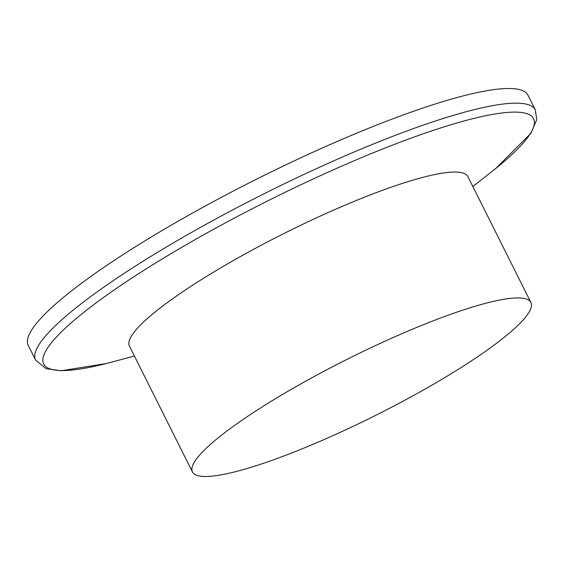 <?xml version="1.0" encoding="UTF-8"?>
<svg xmlns="http://www.w3.org/2000/svg" width="565" height="565" viewBox="0 0 565 565"><rect width="100%" height="100%" fill="white"/><g stroke="black" fill="none" stroke-linecap="round" stroke-linejoin="round"><path stroke-width="0.85" d="M530.902 302.459L467.877 176.591A189.268 31.456 153.4 0 0 346.303 204.636A189.268 31.456 153.4 0 0 163.659 305.34A189.268 31.456 153.4 0 0 129.406 346.084L192.439 471.952A189.268 31.456 153.4 0 0 314.006 443.899A189.268 31.456 153.4 0 0 496.649 343.202A189.268 31.456 153.4 0 0 530.902 302.459A189.268 31.456 153.4 0 0 409.335 330.511A189.268 31.456 153.4 0 0 226.692 431.208A189.268 31.456 153.4 0 0 192.439 471.952M78.825 285.29A279.428 46.436 153.4 0 0 28.25 345.441L35.595 360.11A279.428 46.436 -26.6 0 1 86.17 299.959A279.428 46.436 -26.6 0 1 355.823 151.286A279.428 46.436 -26.6 0 1 535.302 109.878L527.957 95.21A279.428 46.436 153.4 0 0 348.478 136.617A279.428 46.436 153.4 0 0 78.825 285.29M472.856 186.542L491.854 171.591A273.905 45.518 153.4 0 0 432.345 130.685A273.905 45.518 153.4 0 0 93.282 305.015A273.905 45.518 153.4 0 0 111.044 362.285L134.392 356.035M106.284 363.528L61.267 370.753L46.111 368.684L35.595 360.11M495.696 168.525L530.959 133.255L536.75 119.582L535.302 109.878"/></g></svg>
